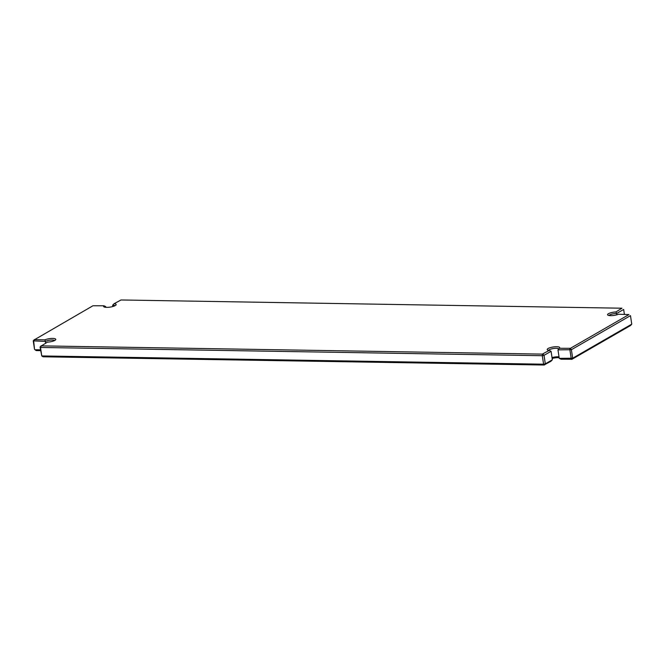 <?xml version="1.0" encoding="UTF-8"?>
<svg xmlns="http://www.w3.org/2000/svg" width="665" height="665" viewBox="0 0 665 665"><rect width="100%" height="100%" fill="white"/><g stroke="black" fill="none" stroke-linecap="round" stroke-linejoin="round"><path stroke-width="1" d="M44.879 339.84L45.386 341.436L33.25 340.854L34.53 349.349L33.682 341.245L34.588 339.665L44.879 339.84A6.342 1.629 171.4 0 1 52.444 338.427A6.342 1.629 171.4 0 1 55.619 339.807A6.342 1.629 171.4 0 1 54.887 340.389A6.342 1.629 171.4 0 1 47.406 342.143L41.396 345.875L542.324 354.113L549.232 350.397A6.342 1.629 171.4 0 1 547.495 349.931A6.342 1.629 171.4 0 1 553.23 346.98A6.342 1.629 171.4 0 1 559.589 348.094A6.342 1.629 171.4 0 1 559.398 348.302L570.404 348.319L628.94 314.578L618.467 314.246A6.342 1.629 171.4 0 1 607.86 315.127A6.342 1.629 171.4 0 1 608.458 313.697A6.342 1.629 171.4 0 1 615.94 311.935L621.95 308.211L121.022 299.973L114.122 303.689L112.643 305.218A5.079 1.305 -8.6 0 1 114.97 305.742M54.597 340.538A5.079 1.305 -8.6 0 0 50.515 340.098A5.079 1.305 -8.6 0 0 45.386 341.436L45.644 343.165M114.122 303.689A6.342 1.629 171.4 0 1 115.984 305.011A6.342 1.629 171.4 0 1 115.253 305.584A6.342 1.629 171.4 0 1 109.135 307.23A6.342 1.629 171.4 0 1 103.89 306.839A6.342 1.629 171.4 0 1 103.956 305.784L92.95 305.759L34.588 339.665M616.812 314.811L616.613 313.506A5.079 1.305 -8.6 0 0 609.722 314.927A5.079 1.305 -8.6 0 0 609.049 315.526M559.248 358.36L572.681 358.202L631.75 324.146L630.586 325.493L572.05 359.241L561.044 359.216L559.248 358.36L557.968 349.873L559.398 348.302M559.149 357.67A6.342 1.629 -8.6 0 0 552.158 358.477M552.033 357.629A5.079 1.305 171.4 0 1 559.032 356.947M112.842 306.523L112.643 305.218M543.978 365.027L543.588 364.196L545.317 363.838L552.357 359.782L550.878 361.311L543.978 365.027L43.05 356.789L41.77 355.941L543.588 364.196L542.308 355.709L40.49 347.454L41.77 355.941L40.058 347.063L41.222 345.709M41.396 345.875L40.49 347.454L40.058 347.063M40.607 350.654L36.242 350.588L34.962 349.74L40.474 349.832M105.851 307.33L105.752 306.64A5.079 1.305 -8.6 0 0 105.078 307.238M624.393 314.346L623.654 309.449L616.613 313.506L615.94 311.935M631.75 324.146L630.47 315.651L571.393 349.707L557.968 349.873M572.05 359.241L572.681 358.202L571.393 349.707L570.404 348.319M571.343 359.383L569.689 348.468M558.683 349.108A5.079 1.305 -8.6 0 0 558.683 349.042A5.079 1.305 -8.6 0 0 553.903 348.452A5.079 1.305 -8.6 0 0 548.683 350.322M552.357 359.782L551.069 351.295L544.028 355.351L542.308 355.709L542.324 354.113M544.693 364.885L545.317 363.838L544.028 355.351L543.039 353.963M103.956 305.784L105.752 306.64M551.069 351.295L549.232 350.397M34.414 339.507L33.25 340.854"/></g></svg>
